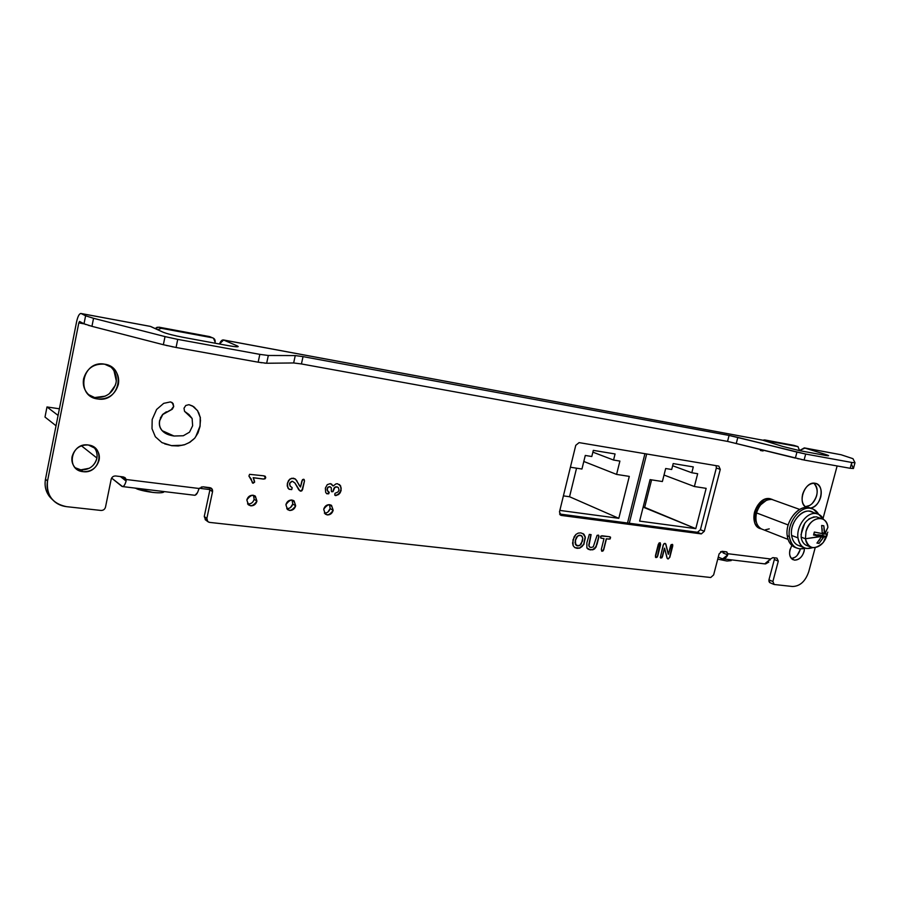 <?xml version="1.0" encoding="UTF-8"?>
<svg xmlns="http://www.w3.org/2000/svg" width="900" height="900" viewBox="0 0 900 900"><rect width="100%" height="100%" fill="white"/><g stroke="black" fill="none" stroke-linecap="round" stroke-linejoin="round"><path stroke-width="1.35" d="M756.214 521.516C757.204 525.69 759.352 528.322 762.671 529.425L761.445 528.941C756.562 525.971 754.92 520.627 756.529 512.921L788.186 524.97L756.529 512.921C759.656 503.798 764.775 499.298 771.885 499.444L799.695 509.423M766.53 500.209L760.545 504.911M755.977 515.936L755.865 517.286M765.428 529.774L769.241 528.863M754.92 517.748L756.506 522.641C754.774 519.727 754.414 516.195 755.415 512.066C757.159 506.351 760.309 502.684 764.854 501.075M762.75 501.964L757.159 507.757M756.18 509.771L755.066 513.731M716.332 468L716.119 465.66L716.332 468L720.27 469.395L716.332 468L700.425 529.706L716.332 468M718.808 466.11L720.27 469.395L704.295 531.304L700.425 529.706L704.295 531.304L701.325 533.891L697.466 532.271L700.425 529.706L697.466 532.271L701.325 533.891L560.171 514.913L561.274 515.43L559.462 511.988L575.764 445.32L579.094 442.62L718.808 466.11L579.094 442.62L575.764 445.32L559.462 511.988L561.274 515.43L701.325 533.891L704.295 531.304L720.27 469.395L718.808 466.11M559.553 514.012L697.466 532.271L559.553 514.012M665.617 543.87L668.43 554.288L670.601 545.783L671.197 544.567L672.727 544.77L669.836 557.269L668.126 559.001L666.967 557.809L664.605 548.235L662.467 556.639L661.849 557.842L660.285 557.651L663.536 544.219L665.01 543.364L665.617 543.87M660.78 558.079L662.467 556.639L664.414 548.156L662.276 556.549L660.78 558.079M667.935 558.923L669.836 557.269L672.705 546.041L672.379 544.342M668.239 554.197L665.809 544.466L668.239 554.197M610.447 538.043L609.919 538.898L610.357 537.109L610.099 538.976L606.442 538.875L603.765 549.608L603.079 550.935L601.695 551.16L601.335 549.315L604.012 538.571L600.784 538.076L600.952 535.984L609.705 536.738L610.447 538.043M601.695 551.16L603.079 550.935L603.765 549.608L606.251 538.785L609.278 539.123M589.849 547.178L588.814 545.4L591.097 534.623L589.298 534.398L586.856 542.903L586.879 547.954L586.856 542.903L589.298 534.398L591.097 534.623L588.994 545.479L589.477 546.874L590.996 547.526L593.269 546.84L597.071 535.365L598.466 535.151L598.86 536.996L596.081 546.998L592.717 549.832L588.251 549.281L586.879 547.954L590.58 549.934L594.529 548.921L597.082 544.14L598.86 536.996L598.298 535.072L598.68 536.918L595.901 546.919L592.538 549.743L589.579 549.72M589.298 546.795L588.814 545.4M588.251 549.281L592.717 549.832L594.529 548.921L596.081 546.998L598.86 536.996L598.849 535.59L597.071 535.365L593.269 546.84L590.996 547.526L589.477 546.874L588.994 545.479L590.918 534.544L588.836 544.748M579.589 545.58L582.525 541.012L582.784 538.121L581.389 535.658L578.812 535.466L577.474 536.332L575.516 540.169L575.528 544.309L577.688 545.951L579.589 545.58L576.214 545.366L575.021 542.419L576.158 537.829L577.294 536.243L580.106 535.207L581.996 536.141L582.784 538.121L581.31 543.938L579.589 545.58M579.623 535.185L577.294 536.243L575.336 540.079L575.347 544.219L576.709 545.659L575.021 542.419L576.158 537.829L578.633 535.387L581.085 535.5M575.955 534.42L578.227 533.104L580.883 532.879L583.931 534.24L585.349 537.176L583.875 544.433L579.825 548.111L574.875 547.639L573.131 545.67L572.58 543.049L574.155 536.726L575.955 534.42L572.974 539.854L573.131 545.67L574.661 547.493L577.114 548.359L579.825 548.111L583.875 544.433L585.349 537.176L583.931 534.24L580.883 532.879L578.227 533.104L575.955 534.42M585.248 538.346L583.695 544.342L581.929 546.66L579.645 548.021L575.156 547.785L579.645 548.021L583.695 544.342L585.158 537.086L582.919 533.509M672.39 544.421L669.645 557.19M660.262 542.914L657.54 555.874L656.876 557.168L655.403 557.066L658.957 543.071L660.24 542.835L660.611 544.646L657.731 555.964L657.067 557.257L655.785 557.494L657.067 557.257L657.731 555.964L660.611 544.646L660.24 542.835M608.906 539.111L606.251 538.785L603.574 549.517L601.92 551.194M583.751 534.15L585.158 537.086M331.38 491.366L331.279 487.721L329.805 486.743L328.275 487.17L327.308 488.745L327.544 490.702L329.231 492.311L328.68 493.83L326.723 493.684L325.676 492.379L325.35 488.149L327.262 484.65L330.311 483.626L333.169 486L335.993 483.863L337.545 483.75L340.627 485.865L341.123 490.466L340.11 492.874L338.58 494.527L335.655 495.619L334.777 495.067L334.957 493.346L337.916 492.007L339.053 490.174L338.332 487.553L336.971 486.923L334.879 487.406L332.989 491.647L331.38 491.366L332.989 491.647L334.721 487.316L336.814 486.832L338.332 487.553L339.053 490.174L337.916 492.007L334.957 493.346L334.777 495.067L335.655 495.619L338.58 494.527L341.123 490.466L340.627 485.865L337.545 483.75L335.993 483.863L333.169 486L330.311 483.626L327.262 484.65L325.35 488.149L325.676 492.379L326.599 493.594L328.68 493.83L329.231 492.311L327.397 490.624L327.161 488.655L328.118 487.08L329.659 486.652L331.279 487.721L331.38 491.366M331.661 491.726L332.843 491.558L334.721 487.316L337.343 486.956M335.093 495.416L338.434 494.449L340.965 490.376L341.123 487.856L339.424 484.493M333.011 485.921L331.436 483.975L333.011 485.921M327.577 490.826L329.085 492.233L328.534 493.74L326.88 493.796L329.062 492.93L327.397 490.624L327.161 488.655L328.118 487.08L330.3 486.821M297.72 482.558L298.327 483.784M292.151 487.811L291.735 489.589L288.855 489.071L287.235 486.045L287.392 483.379L288.596 480.386L291.51 478.294L295.267 478.969L296.978 480.904L294.806 478.665M290.588 486.517L291.42 487.001M292.027 481.275L289.463 483.649L290.329 486.326L289.463 483.649L290.205 482.445L289.463 483.649L290.183 486.236M299.88 490.838L294.952 483.041L292.466 481.298M299.779 486.281L300.51 487.024L302.512 479.588L304.11 479.441L304.493 480.926L302.591 489.51L301.849 490.815L300.532 491.085L302.445 489.42L301.849 490.815L300.218 490.995M328.118 487.08L327.375 488.002M327.161 488.655L327.06 489.454M327.082 489.836L327.397 490.624M339.649 484.729L341.123 487.856M341.168 488.644L339.964 492.784L336.319 495.461M336.026 486.821L335.329 486.979M334.721 487.316L333.821 488.464M333.517 489.488L332.843 491.558L331.942 491.805M295.414 479.126L297.27 481.657M298.777 484.65L299.272 485.516M252.562 483.03L254.509 482.04L253.125 483.244L252.349 482.749L251.089 478.834L248.917 476.077L249.57 474.334L263.835 475.819L265.309 476.325L265.736 477.743L265.028 478.845L265.061 476.168L265.601 477.652L264.465 478.957M254.509 482.04L253.192 477.675L263.43 479.014L253.192 477.675L254.036 479.689M254.284 480.409L254.52 481.399M263.43 479.014L253.192 477.675L254.655 482.13L252.641 483.064M326.272 512.899L324.338 513.09C327.24 513.113 329.186 511.594 330.154 508.556L333.157 510.368C332.179 513.439 330.233 514.957 327.296 514.924L325.249 514.091L323.707 509.22C324.697 506.137 326.655 504.619 329.591 504.664L331.582 505.463L333.157 510.368L330.154 508.556L329.501 504.652M288.787 508.41L286.762 508.613C289.777 508.646 291.78 507.116 292.759 504.011L295.661 505.834C294.671 508.95 292.669 510.491 289.642 510.457L287.426 509.524L285.907 504.641C286.898 501.514 288.911 499.973 291.938 500.017L294.098 500.918L295.661 505.834L292.759 504.011L292.061 500.04M253.474 495.36L254.149 499.309C253.024 502.695 250.819 504.225 247.545 503.91L247.995 503.978C251.1 504.022 253.159 502.47 254.149 499.309L256.928 501.142C255.938 504.315 253.868 505.879 250.751 505.834L248.333 504.787L246.847 499.916C247.849 496.733 249.919 495.169 253.046 495.225L255.398 496.226L256.928 501.142L254.149 499.309L253.417 495.281M192.499 405.968L197.685 410.816L200.351 417.51L200.07 426.341L197.966 433.012L194.681 438.255L189.911 442.271L184.444 444.78L178.29 445.961L171.675 445.702L161.977 442.642L155.351 436.77L152.01 428.726L152.179 419.49L156.611 409.466L163.688 403.358L170.46 401.906L172.271 402.683L173.722 406.564L172.282 409.23L162.787 414.506L159.761 420.548C158.951 424.541 159.773 427.928 162.236 430.706L174.015 436.016L183.296 435.757L189.518 432.157L192.634 425.767L192.127 418.511L189 414.54L184.545 411.334L184.005 408.218L185.794 405.473L188.933 404.674L192.487 405.968M194.782 407.599L194.209 407.093M198.686 412.661L200.227 417.431L197.561 410.749M200.509 420.098L199.935 426.262L195.784 436.601M193.185 439.605L189.776 442.181L194.681 438.255L197.966 433.012L200.07 426.341L200.227 417.431M188.066 443.149L189.776 442.181M182.329 445.252L171.551 445.613L164.711 443.891M166.365 411.795L162.664 414.428L172.159 409.151L173.599 406.485L172.946 403.459L171.776 402.356L172.946 403.459L173.599 406.485L171.191 409.748M160.211 427.691L162.112 430.627C159.649 427.849 158.828 424.463 159.638 420.469L162.664 414.428L160.357 418.039M159.368 424.282L159.615 425.88M164.768 432.877L162.112 430.627L164.79 432.889M186.784 413.111L187.47 413.505M161.854 442.564L171.675 445.702L178.29 445.961L184.32 444.701M761.276 528.851L759.431 528.21C754.526 525.229 752.884 519.885 754.504 512.156C757.631 503.01 762.761 498.51 769.894 498.656L772.605 499.59L769.894 498.656C755.741 495.799 747.18 526.646 761.265 528.851M75.184 467.752L80.831 469.845L83.002 471.668L75.015 467.572C72.337 464.445 71.37 460.789 72.101 456.581C74.565 448.56 79.987 444.69 88.358 444.994L95.85 448.695C98.797 451.879 99.889 455.681 99.112 460.091C96.694 468.022 91.328 471.881 83.002 471.668L80.831 469.845C89.123 470.059 94.466 466.211 96.874 458.325C97.65 453.926 96.559 450.146 93.611 446.974L93.409 446.76M806.411 507.431C802.541 504.934 801.281 500.535 802.631 494.235C805.207 486.754 809.347 483.098 815.029 483.266L816.502 483.694C820.71 486.056 822.116 490.534 820.71 497.137C818.73 503.348 815.31 506.993 810.439 508.095C821.363 507.127 825.536 484.402 815.029 483.266C804.724 480.938 796.939 503.314 806.411 507.431M809.798 505.406L805.309 506.711C810.619 506.194 814.387 502.526 816.637 495.72C817.92 490.162 816.986 485.978 813.87 483.176C818.786 489.251 818.168 496.103 811.991 503.73M792.113 559.148L792.9 559.642C789.919 557.786 788.951 554.456 789.986 549.664L791.887 545.456C788.164 552.994 789.041 557.887 794.509 560.126L792.113 559.148M795.206 557.179L791.438 558.54C795.51 557.944 798.39 555.064 800.089 549.9L797.197 555.379M804.533 548.516L804.082 551.486C802.125 557.201 798.93 560.081 794.509 560.126C800.156 559.631 803.498 555.761 804.533 548.516M89.617 395.494L97.605 398.959L88.684 394.695C84.251 390.364 82.552 385.065 83.599 378.787C86.805 368.336 93.802 363.465 104.591 364.185L112.545 367.762C117.529 372.161 119.464 377.696 118.35 384.368C115.222 394.661 108.315 399.521 97.605 398.959L95.355 397.451C106.009 398.025 112.905 393.188 116.01 382.939C117.124 376.301 115.189 370.789 110.228 366.412L111.172 367.256M157.297 327.195L155.149 328.545L158.828 327.15L161.347 328.309L157.669 329.704L161.347 328.309L212.355 337.781C214.47 338.411 215.404 339.885 215.134 342.191L213.536 338.243L209.655 336.611L212.636 337.86M723.094 552.926L727.717 554.895L727.898 553.725L726.367 551.835L722.025 551.295L719.111 553.86L713.633 574.92L710.719 577.508L209.565 522.394C207.506 521.944 206.595 520.627 206.854 518.423L212.546 491.704C212.805 489.499 211.894 488.149 209.824 487.665L202.838 486.799L199.204 488.509L198.518 489.96L199.204 488.509L202.838 486.799L211.545 488.441L212.546 491.704L209.903 489.881L209.678 487.654L209.903 489.881L212.546 491.704L206.854 518.423L204.255 516.488L209.903 489.881L204.255 516.488L206.854 518.423L207.754 521.561L209.565 522.394L710.719 577.508L713.633 574.92L719.111 553.86L722.025 551.295L726.908 552.004L727.717 554.895L723.094 552.926L723.915 551.531L723.285 552.971M205.65 519.998L204.255 516.488M765.63 563.906L768.803 562.084M718.268 557.089L721.631 558.54L718.268 557.089M731.363 559.868L731.171 560.599L726.986 561.026L717.739 559.136M727.717 554.895C726.199 558.135 724.163 559.35 721.631 558.54L722.756 558.821L727.717 554.895M769.995 560.092L770.558 558.979L727.898 553.725L770.558 558.979L764.719 563.884M770.558 558.979L772.864 557.618L776.97 558.124L778.298 561.127L774.349 559.485L774.371 557.798L774.349 559.485L778.298 561.127L772.875 581.524L768.949 579.825L774.349 559.485L768.949 579.825L772.875 581.524L774.202 584.494L792.45 586.496C799.988 586.316 805.421 581.366 808.751 571.658L815.209 547.616L808.751 571.658C805.421 581.377 799.988 586.316 792.45 586.496L774.202 584.494L772.875 581.524L778.298 561.127L776.97 558.124L772.864 557.618L770.558 558.979M769.961 582.705L768.949 579.825M764.021 450.27L762.986 450.956L760.421 450.495L759.859 449.224L760.421 450.495L762.986 450.956L764.021 450.27M223.594 340.02L219.454 344.002C220.781 340.92 222.154 339.593 223.594 340.02L763.121 440.257L223.594 340.02L237.105 345.825L223.594 340.02M223.414 339.952L762.469 440.123L782.876 446.479L763.121 440.257L764.617 439.909L794.205 445.466M799.931 450.72L782.876 446.479L799.931 450.72L825.266 455.377L799.931 450.72M852.952 458.674L841.084 454.748L804.971 448.043L824.996 454.252L828.596 455.647L825.266 455.377C829.766 456.142 829.676 455.76 824.996 454.252L824.715 455.276L824.996 454.252L804.319 447.896L799.403 450.63L804.971 448.043L841.084 454.748L852.952 458.674L854.989 462.724L852.952 458.674M853.425 468.517L851.31 464.119L851.918 462.488L851.445 464.243L853.425 468.517L854.977 462.803L853.425 468.517L850.174 468.293L851.749 462.465L854.989 462.724L851.749 462.465L850.174 468.293L804.094 460.035L727.549 441.405L301.433 363.949L293.659 362.959L266.659 363.251L258.154 362.194L259.83 354.364L268.324 355.478L266.659 363.251L268.324 355.478L295.256 355.579L293.659 362.959L295.256 355.579L303.03 356.625L301.433 363.949L303.03 356.625L729.079 435.442L727.549 441.405L729.079 435.442L737.831 437.389L736.29 443.34L737.831 437.389L796.95 452.115L795.364 458.1L796.95 452.115L805.691 454.05L804.094 460.035L805.691 454.05L851.749 462.465L805.691 454.05L729.079 435.442L303.03 356.625L295.256 355.579L268.324 355.478L259.83 354.364L258.154 362.194L176.062 347.479L177.739 339.379L259.83 354.364L177.739 339.379L176.062 347.479L163.35 344.711L165.026 336.6L177.739 339.379L165.026 336.6L163.35 344.711L91.946 326.329L93.544 318.296L165.026 336.6L93.544 318.296L91.946 326.329L84.015 323.786L85.601 315.787L93.544 318.296L85.601 315.787L84.015 323.786L79.605 321.48L78.806 322.897L47.52 481.061C46.339 487.688 47.723 493.571 51.682 498.701C55.451 503.246 60.39 505.901 66.487 506.655L100.969 510.446C103.309 510.469 104.816 509.366 105.502 507.127L111.172 479.261C111.87 477.022 113.377 475.92 115.706 475.976L123.199 476.91L115.706 475.976C113.377 475.92 111.87 477.011 111.172 479.261L105.502 507.127C104.816 509.366 103.309 510.48 100.969 510.446L66.487 506.655C52.549 503.741 46.238 495.202 47.52 481.061L45.484 479.16L47.52 481.061L78.806 322.897L79.538 321.457L84.015 323.786M81.18 313.549L80.809 313.459C79.155 313.819 77.749 316.575 76.601 321.728C77.895 316.035 79.425 313.312 81.18 313.549L85.601 315.787L81.18 313.549L150.66 326.464L81.18 313.549M81.034 313.504L150.266 326.363L162.922 332.134L150.66 326.464M52.481 499.635L49.646 496.733C45.697 491.625 44.314 485.764 45.484 479.16L76.601 321.728L45.484 479.16C44.145 487.44 46.474 494.269 52.481 499.635M84.195 323.876L78.806 322.897L84.195 323.876M183.521 337.399C173.914 335.543 167.051 333.787 162.922 332.134C167.051 333.787 173.914 335.543 183.521 337.399L228.352 345.645L183.521 337.399M797.951 446.625L793.867 445.354L797.951 446.625L799.268 449.831L797.951 446.625L768.668 441.18L797.951 446.625M799.065 450.562L799.268 449.831L799.065 450.562M823.039 518.456L837.135 465.952L823.039 518.456M804.712 447.975L841.084 454.748M228.352 345.645C236.857 347.119 239.782 347.175 237.105 345.825L238.219 346.511C238.084 347.085 234.787 346.793 228.352 345.645M236.903 346.804L237.105 345.825L236.903 346.804M85.061 324.248L85.714 324.484M88.481 325.373L89.516 325.676M91.946 326.329L163.35 344.711M166.084 345.386L167.422 345.701M171.877 346.669L173.239 346.95M176.062 347.479L258.154 362.194M260.618 362.61L261.686 362.767M264.656 363.139L265.399 363.206M266.659 363.251L293.659 362.959L301.433 363.949L727.549 441.405L795.364 458.1M797.524 458.629L798.525 458.865M801.574 459.54L802.44 459.72M804.094 460.035L850.174 468.293M767.194 441.551L768.668 441.18L764.617 439.909L768.668 441.18L767.194 441.551M123.345 478.879L120.409 476.561L126.124 481.072L126.146 479.498L199.204 488.509L126.146 479.498L123.199 476.91L125.269 477.911L126.146 479.498L126.124 481.072L123.345 478.879L123.817 477.664L123.469 478.924M104.591 364.185C82.125 359.696 75.082 396.439 97.605 398.959C119.79 403.043 126.866 367.121 104.591 364.185M88.358 444.994C70.898 442.147 65.509 470.137 83.002 471.668C100.294 474.289 105.705 446.771 88.358 444.994M193.444 406.553L188.933 404.674L185.794 405.473L184.005 408.218L184.545 411.334L192.127 418.511L192.634 425.767L189.518 432.157L183.296 435.757L174.015 436.016C168.581 435.218 164.655 433.451 162.236 430.706C159.784 427.984 158.963 424.598 159.761 420.548L162.787 414.506L172.282 409.23L173.722 406.564L173.081 403.526L170.46 401.906L163.688 403.358L156.611 409.466L152.179 419.49L152.01 428.726L155.351 436.77L161.977 442.642L171.675 445.702L178.29 445.961L184.444 444.78L189.911 442.271L194.681 438.255L197.966 433.012L200.07 426.341L200.351 417.51L197.685 410.816L193.444 406.553M246.847 499.916C248.76 507.15 252.124 507.566 256.928 501.142C255.037 493.897 251.674 493.493 246.847 499.916M285.907 504.641C287.707 511.751 290.97 512.145 295.661 505.834C293.873 498.713 290.621 498.319 285.907 504.641M323.707 509.22C325.418 516.206 328.567 516.589 333.157 510.368C331.481 503.381 328.331 502.999 323.707 509.22M253.328 477.765L263.576 479.104L265.736 477.743L263.835 475.819L249.57 474.334L248.917 476.077L253.125 483.244L254.655 482.13L253.328 477.765M301.86 480.926L300.51 487.024L295.56 479.216L293.254 478.159L289.879 479.07L287.392 483.379L287.91 488.014L289.159 489.285L291.735 489.589L292.129 487.598L290.329 486.326L289.609 483.739L291.285 481.579L292.613 481.376L294.952 483.041L298.845 489.904L300.679 491.175L301.849 490.815L304.493 480.926L303.559 479.228L301.86 480.926M658.305 544.354L655.425 555.694L656.111 557.606L657.731 555.964L660.611 544.646L659.891 542.734L658.305 544.354M606.442 538.875L610.099 538.976L610.549 537.199L609.705 536.738L601.965 535.77L600.413 536.861L601.346 538.245L604.012 538.571L601.335 549.315L602.1 551.284L603.765 549.608L606.442 538.875M668.43 554.288L665.809 543.949L664.211 543.555L663.131 545.31L660.285 557.651L661.849 557.842L662.467 556.639L664.605 548.235L667.226 558.428L668.126 559.001L669.836 557.269L672.705 546.041L672.727 544.77L671.197 544.567L668.43 554.288M212.355 337.781L161.347 328.309L158.828 327.15L209.655 336.611L212.355 337.781M793.867 445.354L764.617 439.909M763.717 439.988L763.155 440.28M209.655 336.611L158.828 327.15M123.57 476.978L123.817 477.664L123.57 476.978M768.836 580.916L769.523 582.469M773.685 584.325L769.916 582.683M113.996 370.789L116.302 380.914M115.414 385.166L109.294 393.75M105.3 396.135L95.355 397.451M95.861 450.135C98.235 455.839 97.166 461.081 92.655 465.851M89.302 468.259L80.831 469.845L75.172 467.741M292.129 500.13L292.759 504.011L290.475 507.544M329.558 504.743L330.154 508.556L327.915 512.044M126.124 481.072C124.808 485.404 123.379 487.147 121.826 486.304L111.623 478.08L122.524 486.574C123.885 486.461 125.089 484.627 126.124 481.072M198.518 489.96C197.449 493.391 196.166 495.169 194.67 495.259L194.49 495.248M195.12 495.214L197.494 492.626M136.856 488.936C146.903 492.491 164.093 494.1 164.014 491.569C163.35 492.874 159.57 493.155 152.662 492.401L134.381 488.002M576.551 468.18L569.554 496.744L563.4 495.877L569.554 496.744L618.806 518.321L559.845 510.412L618.806 518.321L569.554 496.744L576.551 468.18M591.795 456.514L593.314 450.36L615.071 453.96L613.553 460.046L619.898 461.081L616.579 474.412L629.291 476.392L618.806 518.321L629.291 476.392L616.579 474.412L583.808 461.464L616.579 474.412L619.898 461.081L613.553 460.046L592.875 452.149L613.553 460.046L615.071 453.96L593.314 450.36L591.795 456.514L585.281 455.456L591.795 456.514M581.951 469.024L585.281 455.456L581.951 469.024L570.409 467.224L581.951 469.024M644.929 453.69L627.525 523.012L644.929 453.69M651.589 479.858L644.659 507.353L643.14 507.139L695.779 528.649L639.619 521.111L650.07 479.621L662.377 481.534L665.674 468.517L671.692 469.496L673.189 463.579L693.293 466.909L691.796 472.759L697.669 473.715L694.384 486.517L706.151 488.351L695.779 528.649L644.659 507.353L651.589 479.858M664.02 475.043L694.384 486.517L664.02 475.043M672.637 465.75L691.796 472.759L672.637 465.75M629.291 523.249L646.684 453.983L629.291 523.249M691.796 472.759L693.293 466.909L673.189 463.579L671.692 469.496L665.674 468.517L662.377 481.534L650.07 479.621L639.619 521.111L695.779 528.649L706.151 488.351L694.384 486.517L697.669 473.715L691.796 472.759M45 417.06L46.991 406.957L45 417.06L56.036 425.779L45 417.06M59.4 408.791L46.991 406.957L58.084 415.418L46.991 406.957L59.4 408.791M121.522 477.439L120.409 476.561L121.522 477.439L121.669 476.719L121.522 477.439L123.829 477.731L121.522 477.439M96.93 458.032L81.427 445.804L96.93 458.032M201.026 488.486L199.564 488.07L201.026 488.486L201.352 486.934L201.026 488.486L209.959 489.589L201.026 488.486M724.016 552.116L720.596 551.689L724.016 552.116M821.689 525.566L823.804 525.78L824.344 533.408L822.217 532.609L824.546 534.038M822.127 533.396L822.217 532.609M822.217 530.572L822.082 528.536M820.913 537.57L820.946 536.614L813.836 534.161L820.822 536.58L813.555 535.005L820.226 536.456L805.433 538.774L806.006 531.54C809.438 516.769 826.886 513.63 827.899 527.377L824.918 534.071L823.804 525.78L821.666 525.465L822.206 533.115L824.524 534.038L814.342 532.058L813.555 535.005L814.342 532.058L822.015 533.531M814.961 534.352L820.913 536.602M817.245 535.219L822.701 535.41L823.207 533.543L822.701 535.41L817.819 534.724L823.815 536.996L819.079 543.364L817.009 543.004M818.842 540.788L819.979 539.145M827.82 532.136L823.331 542.419C814.646 550.35 808.684 549.135 805.433 538.774L820.822 536.58L821.092 537.233L816.941 543.082L819.067 543.364L817.29 542.678L819.067 543.364L823.23 537.525L821.059 536.704L823.23 537.525L823.815 536.996L817.819 534.724M822.701 535.41L826.357 536.783L823.815 536.996L826.346 536.783L822.701 535.41M827.123 533.869L826.357 536.783L827.134 533.88L824.918 534.071L826.459 534.004M824.602 534.06L827.899 527.377C827.336 523.26 825.604 520.47 822.69 519.007L820.654 518.4C813.938 518.332 809.055 522.709 806.006 531.54L805.433 538.774C806.018 542.767 807.694 545.49 810.484 546.964L812.801 547.661C819.484 547.627 824.321 543.262 827.314 534.544M807.322 545.726L806.175 545.276C803.385 543.803 801.709 541.091 801.124 537.109L805.433 538.774L801.124 537.109C801.562 524.678 806.625 517.916 816.3 516.814L821.52 518.591M814.095 516.791L808.841 518.985M804.746 523.238L801 534.769M812.633 547.639C804.825 550.159 799.942 546.919 797.996 537.919C796.117 526.174 806.996 511.684 816.21 513.574C819.518 514.159 821.97 516.127 823.579 519.502L818.617 514.294L816.21 513.574C807.03 511.65 796.084 526.23 797.996 537.919C798.694 542.678 800.707 545.929 804.038 547.684L806.85 548.539L812.633 547.639M799.02 545.704L797.648 545.164C794.317 543.409 792.304 540.169 791.606 535.433L797.996 537.919L791.606 535.433C789.683 523.8 800.584 509.31 809.741 511.234L817.268 513.81M801.776 546.097L801.776 546.097C796.207 545.816 792.821 542.261 791.606 535.433C789.131 520.751 805.928 504.776 814.455 513.484L814.455 513.484M805.433 548.235C796.804 550.44 791.449 546.559 789.345 536.58C787.117 522.934 799.796 506.093 810.518 508.331C814.028 508.939 816.727 510.93 818.629 514.294L813.285 509.152L810.518 508.331C799.83 506.048 787.084 522.979 789.345 536.58C790.166 542.081 792.506 545.861 796.365 547.898L799.684 548.899L805.433 548.235M811.384 508.5L811.406 508.511C800.786 502.402 784.643 520.335 787.23 535.748C788.265 542.216 791.235 546.233 796.117 547.774L794.261 547.065C790.391 545.017 788.051 541.249 787.23 535.748L789.345 536.58L787.23 535.748C784.957 522.18 797.692 505.282 808.38 507.555L811.71 508.59M788.051 539.392L761.445 528.941M330.817 505.001L331.582 505.463M293.287 500.411L294.098 500.918M254.531 495.664L255.398 496.226M93.611 446.974L95.85 448.695M815.569 483.379L816.48 483.683M110.228 366.412L112.545 367.762M211.545 488.441L210.926 488.014M207.754 521.561L205.144 519.604M722.756 558.821L764.977 563.906M851.906 462.488L851.434 464.231M51.682 498.701L49.646 496.733M798.03 446.647L794.16 445.444M125.269 477.911L124.582 477.382M122.524 486.574L194.67 495.259M806.175 545.276L810.484 546.964M797.648 545.164L804.038 547.684M794.261 547.065L796.365 547.898"/></g></svg>
